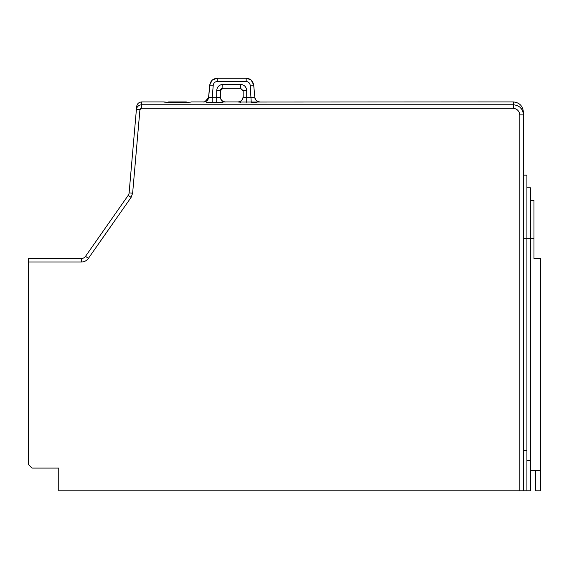 <?xml version="1.0" encoding="UTF-8"?>
<svg xmlns="http://www.w3.org/2000/svg" width="569" height="569" viewBox="0 0 569 569"><rect width="100%" height="100%" fill="white"/><g stroke="black" fill="none" stroke-linecap="round" stroke-linejoin="round"><path stroke-width="0.85" d="M523.38 114.86C523.018 108.843 519.646 105.471 513.281 104.753L513.288 108.288L141.446 108.288L139.931 109.675L132.627 193.204L129.106 192.898L136.411 109.383L129.106 192.898A5.05 5.05 0 0 1 128.21 195.359A5.05 5.05 -90 0 0 129.106 192.898A5.05 5.05 0 0 1 128.21 195.359L85.514 256.334A5.05 5.05 0 0 1 81.374 258.49L28.45 258.49L28.45 464.546L31.985 468.081L58.749 468.081L58.749 490.805L519.846 490.805L519.846 114.867L523.38 114.902L523.38 490.805L519.846 490.805M519.874 114.86C519.312 111.026 517.114 108.828 513.281 108.259M136.432 109.148L136.66 106.545C137.143 103.722 138.815 102.185 141.695 101.929L141.446 104.76C138.58 105.18 136.909 106.716 136.411 109.369M58.749 490.805L58.749 468.081M141.446 104.76L513.274 104.76L513.281 101.929L238.148 102.043C241.149 101.68 242.828 100.002 243.191 97L243.077 96.886C242.714 99.888 241.036 101.567 238.034 101.929L225.402 101.929C222.358 101.609 220.672 99.924 220.352 96.886L220.352 90.82L222.877 88.295L222.799 84.376L240.63 84.376C244.257 84.802 246.285 86.815 246.704 90.414L246.726 97.733L243.198 97L244.129 97.477M225.402 101.929L216.704 102.335L222.614 102.249M224.783 102.015L225.281 102.043C222.287 101.68 220.601 100.002 220.239 97L216.704 97.733L216.704 102.335L206.334 102.249M212.187 102.335L212.187 97.733L208.574 97.327C208.062 100.108 206.383 101.645 203.553 101.929L191.355 101.929C192.151 102.555 162.784 102.555 163.58 101.929L141.695 101.929M513.281 101.929C519.383 102.498 522.755 105.862 523.38 112.036L523.38 114.597L523.38 112.036M526.915 175.16L523.38 175.16L523.38 114.924M526.915 490.805L523.38 490.805L523.38 175.16L523.38 238.29L526.915 238.29L526.915 175.16L526.915 490.805L530.45 490.805L530.45 187.784L530.45 238.29L526.915 238.29M259.763 102.05C256.953 101.751 255.275 100.222 254.734 97.441L246.733 97.733L246.726 101.339M259.884 101.929C257.067 101.638 255.396 100.101 254.855 97.327L253.703 85.179C252.935 80.855 250.424 78.55 246.178 78.259L246.171 81.488L217.258 81.488C214.99 81.716 213.652 82.946 213.247 85.186L212.187 97.733L216.697 97.733M246.178 81.481C248.447 81.716 249.784 82.953 250.189 85.186L251.242 102.335L257.067 102.249M163.58 101.929L167.592 102.271M186.305 101.929L168.63 101.929L187.308 102.271M238.034 101.929L240.723 102.249M520.393 107.683L521.36 108.807M520.208 114.874L519.853 114.86M523.38 450.399L526.915 450.399M140.749 108.501L140.202 108.999M243.077 96.886L243.176 90.727L240.552 88.295L243.077 90.82M216.704 97.733L216.725 90.414C217.159 86.822 219.186 84.809 222.799 84.376M216.967 97.726L219.278 97.484M208.574 97.327L209.726 85.179L208.695 97.441C208.154 100.215 206.476 101.751 203.666 102.05L203.546 101.929M221.177 88.8L220.26 90.713C220.559 89.148 221.405 88.316 222.799 88.223M246.925 78.238L251.149 80.016L253.781 85.108L251.128 79.994L246.242 78.195L217.194 78.195L217.258 81.488L217.251 78.259C213.005 78.55 210.502 80.855 209.726 85.186L213.247 85.179M168.63 101.929L168.374 102.299M217.194 78.195L212.301 79.994L209.655 85.115L212.28 80.016L216.412 78.245M526.915 460.506L530.45 460.506M240.559 88.295L222.877 88.295M530.45 470.606L540.55 470.606L540.55 258.49L533.985 258.49L533.985 200.416L533.985 238.29L530.45 238.29M540.55 470.606L540.55 490.805L535.5 490.805L535.5 470.606M533.985 253.44L533.985 258.49M132.627 193.204L131.105 197.386L88.408 258.369C86.652 260.716 84.312 261.932 81.374 262.024L28.45 262.024M81.374 258.49L81.374 262.024M85.514 256.334L88.408 258.369M128.21 195.359L131.105 197.386M136.411 109.404L139.96 109.675L136.411 109.404M141.439 108.316L141.453 104.76M246.711 102.335L246.74 97.733M254.855 97.327L253.703 85.186L250.182 85.179M220.352 96.886L220.26 90.727L216.725 90.421M244.115 90.528L246.704 90.421L243.169 90.727L243.191 97M212.187 101.204L212.187 97.733M204.804 101.901L208.695 97.47M513.288 108.288L513.266 104.753M240.63 84.376L240.63 88.223L222.899 88.223M246.178 78.266L217.251 78.266L246.242 78.195M526.915 187.784L530.45 187.784M530.45 200.416L533.985 200.416"/></g></svg>
